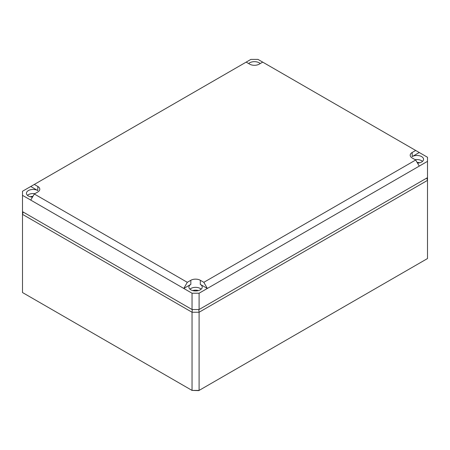 <?xml version="1.0" encoding="UTF-8"?>
<svg xmlns="http://www.w3.org/2000/svg" width="450" height="450" viewBox="0 0 450 450"><rect width="100%" height="100%" fill="white"/><g stroke="black" fill="none" stroke-linecap="round" stroke-linejoin="round"><path stroke-width="0.67" d="M192.037 309.527L199.097 309.527L427.5 177.66L427.5 258.548L198.754 390.611L192.037 390.414L192.037 312.244L22.5 214.363L22.5 211.646L192.037 309.527L192.037 293.214L199.097 293.214L207.338 288.456L200.278 284.377A6.66 3.848 180 0 1 202.224 287.117A6.66 3.848 180 0 1 198.096 290.649A6.66 3.848 180 0 1 190.856 289.811A6.66 3.848 180 0 1 188.904 287.117A6.66 3.848 180 0 1 190.856 284.377L183.791 288.456L192.037 293.214M426.797 178.065L427.5 180.377L199.097 312.244L199.097 390.414L192.037 390.414L22.5 292.534L22.5 214.363L23.203 212.051M198.787 309.527L199.097 312.244L192.037 312.244L192.347 309.527M415.693 150.452L427.5 157.269L427.5 161.347L419.259 166.106L415.693 160.003L412.166 157.967A6.705 3.87 0 0 1 410.203 155.25A6.705 3.87 0 0 1 412.166 152.494L415.693 150.452L262.704 62.123L257.963 59.389L250.903 59.389L34.307 184.438L37.834 186.48L37.806 190.575L30.741 186.497L22.5 191.256L22.5 195.334L183.791 288.456L187.296 282.319L190.828 280.277L190.856 284.377M248.676 63.574A6.66 3.848 180 0 1 259.144 62.786A6.66 3.848 180 0 1 260.196 63.574M32.473 197.123A6.66 3.848 180 0 1 28.389 196.009A6.66 3.848 180 0 1 26.438 193.314A6.66 3.848 180 0 1 30.527 189.743A6.66 3.848 180 0 1 37.806 190.575M419.259 152.511L412.194 156.589A6.66 3.848 180 0 1 421.611 156.589A6.66 3.848 180 0 1 423.562 159.328A6.66 3.848 180 0 1 417.527 163.136M246.161 62.123L249.694 64.164A6.705 3.87 0 0 0 259.172 64.164L262.704 62.123M417.088 162.388A6.441 3.718 180 0 1 419.777 162.776M192.696 290.565A6.441 3.718 180 0 1 198.439 290.565M30.223 196.763A6.441 3.718 180 0 1 32.912 196.374M415.17 159.699A6.615 3.819 180 0 1 421.582 160.684A6.615 3.819 180 0 1 422.522 161.37M419.259 166.106L207.338 288.456L203.839 282.319L200.306 280.277A6.705 3.87 0 0 0 190.828 280.277M415.693 160.003L203.839 282.319M199.097 309.527L199.097 293.214M427.5 177.66L427.5 161.347M22.5 211.646L22.5 195.334M187.296 282.319L34.307 193.989L30.741 200.093M34.307 193.989L37.834 191.953A6.705 3.87 0 0 0 39.797 189.236A6.705 3.87 0 0 0 37.834 186.48M34.307 184.438L30.741 186.497M27.478 195.356A6.615 3.819 180 0 1 34.83 193.686M189.945 289.159A6.615 3.819 180 0 1 200.244 288.473A6.615 3.819 180 0 1 201.189 289.159M412.166 152.494L412.194 156.589M200.306 280.277L200.278 284.377"/></g></svg>
